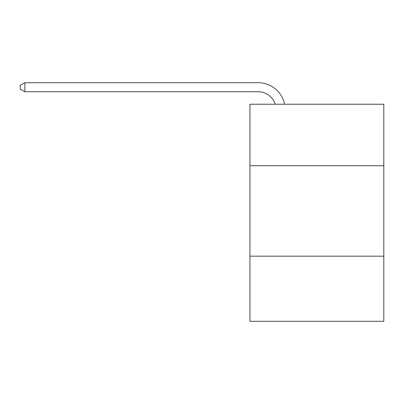 <?xml version="1.0" encoding="UTF-8"?>
<svg xmlns="http://www.w3.org/2000/svg" width="404" height="404" viewBox="0 0 404 404"><rect width="100%" height="100%" fill="white"/><g stroke="black" fill="none" stroke-linecap="round" stroke-linejoin="round"><path stroke-width="0.61" d="M383.8 165.731L383.8 104.227L249.94 104.227L249.94 165.731L383.8 165.731L383.8 321.301L249.94 321.301L249.94 165.731M383.8 256.176L249.94 256.176M275.276 104.227A18.089 18.089 -43.4 0 0 258.075 91.743L24.902 91.743L24.902 82.699L258.075 82.699A27.134 27.134 136.6 0 1 284.628 104.227M24.902 91.743L20.2 89.032L20.2 85.411L24.902 82.699"/></g></svg>
